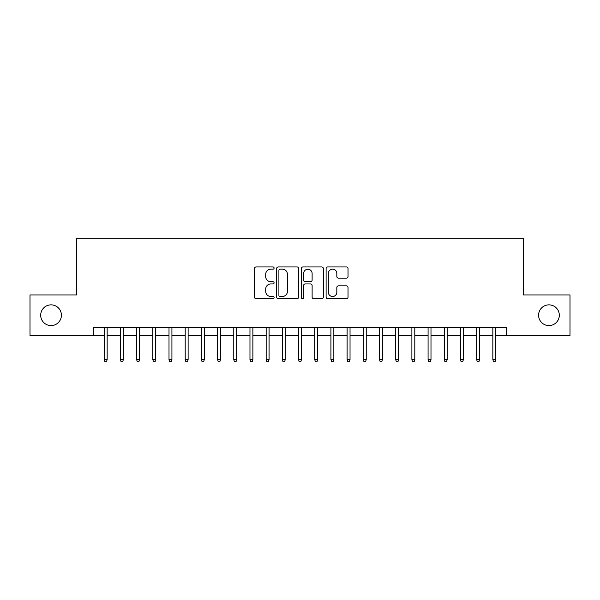<?xml version="1.0" encoding="UTF-8"?>
<svg xmlns="http://www.w3.org/2000/svg" width="600" height="600" viewBox="0 0 600 600"><rect width="100%" height="100%" fill="white"/><g stroke="black" fill="none" stroke-linecap="round" stroke-linejoin="round"><path stroke-width="0.9" d="M274.095 268.058A1.11 1.11 0 0 0 272.978 266.94L256.095 266.94A1.59 1.59 0 0 0 254.505 268.53L254.505 297.142A1.59 1.59 0 0 0 256.095 298.733L272.978 298.733A1.11 1.11 0 0 0 274.095 297.615A1.11 1.11 0 0 0 272.978 296.505L270.795 296.505A5.085 5.085 0 0 1 265.71 291.42L265.71 289.035A5.085 5.085 0 0 1 270.795 283.95L272.978 283.95A1.11 1.11 0 0 0 274.095 282.84A1.11 1.11 0 0 0 272.978 281.722L270.795 281.722A5.085 5.085 0 0 1 265.71 276.638L265.71 274.252A5.085 5.085 0 0 1 270.795 269.168L272.978 269.168A1.11 1.11 0 0 0 274.095 268.058M538.59 315.218A10.365 10.365 0 0 0 548.947 325.582A10.365 10.365 0 0 0 559.312 315.218A10.365 10.365 0 0 0 548.947 304.86A10.365 10.365 0 0 0 538.59 315.218M40.688 315.218A10.365 10.365 0 0 0 51.052 325.582A10.365 10.365 0 0 0 61.41 315.218A10.365 10.365 0 0 0 51.052 304.86A10.365 10.365 0 0 0 40.688 315.218M346.447 278.145A1.59 1.59 0 0 0 348.038 276.555L348.038 268.53A1.59 1.59 0 0 0 346.447 266.94L327.697 266.94A1.59 1.59 0 0 0 326.108 268.53L326.108 297.142A1.59 1.59 0 0 0 327.697 298.733L346.447 298.733A1.59 1.59 0 0 0 348.038 297.142L348.038 287.445A1.59 1.59 0 0 0 346.447 285.855L338.423 285.855A1.59 1.59 0 0 0 336.832 287.445L336.832 292.252A4.252 4.252 0 0 1 332.58 296.505A4.252 4.252 0 0 1 328.327 292.252L328.327 273.42A4.252 4.252 0 0 1 332.58 269.168A4.252 4.252 0 0 1 336.832 273.42L336.832 276.555A1.59 1.59 0 0 0 338.423 278.145L346.447 278.145M93.555 335.46L30 335.46L30 294.983L76.552 294.983L76.552 238.312L523.447 238.312L523.447 294.983L570 294.983L570 335.46L506.445 335.46L506.445 327.368L93.555 327.368L93.555 335.46L104.243 335.46M298.612 268.53A1.59 1.59 0 0 0 297.022 266.94L278.265 266.94A1.59 1.59 0 0 0 276.675 268.53L276.675 297.142A1.59 1.59 0 0 0 278.265 298.733L297.022 298.733A1.59 1.59 0 0 0 298.612 297.142L298.612 268.53M302.978 266.94L321.735 266.94A1.59 1.59 0 0 1 323.325 268.53L323.325 297.142A1.59 1.59 0 0 1 321.735 298.733L313.71 298.733A1.59 1.59 0 0 1 312.12 297.142L312.12 285.54A1.59 1.59 0 0 0 310.53 283.95L305.205 283.95A1.59 1.59 0 0 0 303.615 285.54L303.615 297.615A1.11 1.11 0 0 1 302.505 298.733A1.11 1.11 0 0 1 301.388 297.615L301.388 268.53A1.59 1.59 0 0 1 302.978 266.94M107.153 335.46L120.435 335.46M123.345 335.46L136.62 335.46M139.538 335.46L152.812 335.46M155.73 335.46L169.005 335.46M171.922 335.46L185.197 335.46M188.115 335.46L201.39 335.46M204.308 335.46L217.583 335.46M220.5 335.46L233.775 335.46M236.692 335.46L249.968 335.46M252.885 335.46L266.16 335.46M269.07 335.46L282.353 335.46M285.263 335.46L298.545 335.46M301.455 335.46L314.737 335.46M317.647 335.46L330.93 335.46M333.84 335.46L347.115 335.46M350.032 335.46L363.308 335.46M366.225 335.46L379.5 335.46M382.418 335.46L395.692 335.46M398.61 335.46L411.885 335.46M414.803 335.46L428.077 335.46M430.995 335.46L444.27 335.46M447.188 335.46L460.463 335.46M463.38 335.46L476.655 335.46M479.565 335.46L492.847 335.46M495.757 335.46L506.445 335.46M280.013 269.168A1.11 1.11 0 0 0 278.903 270.278L278.903 295.395A1.11 1.11 0 0 0 280.013 296.505L282.315 296.505A5.085 5.085 0 0 0 287.407 291.42L287.407 274.252A5.085 5.085 0 0 0 282.315 269.168L280.013 269.168M312.12 273.502A4.252 4.252 0 0 0 307.868 269.25A4.252 4.252 0 0 0 303.615 273.502L303.615 280.132A1.59 1.59 0 0 0 305.205 281.722L310.53 281.722A1.59 1.59 0 0 0 312.12 280.132L312.12 273.502M104.243 359.587L104.887 361.688L106.507 361.688L107.153 359.587L104.243 359.587L104.243 327.368M107.153 359.587L107.153 327.368M120.435 359.587L121.08 361.688L122.7 361.688L123.345 359.587L120.435 359.587L120.435 327.368M123.345 359.587L123.345 327.368M136.62 359.587L137.273 361.688L138.892 361.688L139.538 359.587L136.62 359.587L136.62 327.368M139.538 359.587L139.538 327.368M152.812 359.587L153.465 361.688L155.085 361.688L155.73 359.587L152.812 359.587L152.812 327.368M155.73 359.587L155.73 327.368M169.005 359.587L169.657 361.688L171.278 361.688L171.922 359.587L169.005 359.587L169.005 327.368M171.922 359.587L171.922 327.368M185.197 359.587L185.85 361.688L187.47 361.688L188.115 359.587L185.197 359.587L185.197 327.368M188.115 359.587L188.115 327.368M201.39 359.587L202.042 361.688L203.655 361.688L204.308 359.587L201.39 359.587L201.39 327.368M204.308 359.587L204.308 327.368M217.583 359.587L218.228 361.688L219.847 361.688L220.5 359.587L217.583 359.587L217.583 327.368M220.5 359.587L220.5 327.368M233.775 359.587L234.42 361.688L236.04 361.688L236.692 359.587L233.775 359.587L233.775 327.368M236.692 359.587L236.692 327.368M249.968 359.587L250.612 361.688L252.233 361.688L252.885 359.587L249.968 359.587L249.968 327.368M252.885 359.587L252.885 327.368M266.16 359.587L266.805 361.688L268.425 361.688L269.07 359.587L266.16 359.587L266.16 327.368M269.07 359.587L269.07 327.368M282.353 359.587L282.998 361.688L284.618 361.688L285.263 359.587L282.353 359.587L282.353 327.368M285.263 359.587L285.263 327.368M298.545 359.587L299.19 361.688L300.81 361.688L301.455 359.587L298.545 359.587L298.545 327.368M301.455 359.587L301.455 327.368M314.737 359.587L315.382 361.688L317.002 361.688L317.647 359.587L314.737 359.587L314.737 327.368M317.647 359.587L317.647 327.368M330.93 359.587L331.575 361.688L333.195 361.688L333.84 359.587L330.93 359.587L330.93 327.368M333.84 359.587L333.84 327.368M347.115 359.587L347.767 361.688L349.388 361.688L350.032 359.587L347.115 359.587L347.115 327.368M350.032 359.587L350.032 327.368M363.308 359.587L363.96 361.688L365.58 361.688L366.225 359.587L363.308 359.587L363.308 327.368M366.225 359.587L366.225 327.368M379.5 359.587L380.153 361.688L381.772 361.688L382.418 359.587L379.5 359.587L379.5 327.368M382.418 359.587L382.418 327.368M395.692 359.587L396.345 361.688L397.957 361.688L398.61 359.587L395.692 359.587L395.692 327.368M398.61 359.587L398.61 327.368M411.885 359.587L412.53 361.688L414.15 361.688L414.803 359.587L411.885 359.587L411.885 327.368M414.803 359.587L414.803 327.368M428.077 359.587L428.722 361.688L430.342 361.688L430.995 359.587L428.077 359.587L428.077 327.368M430.995 359.587L430.995 327.368M444.27 359.587L444.915 361.688L446.535 361.688L447.188 359.587L444.27 359.587L444.27 327.368M447.188 359.587L447.188 327.368M460.463 359.587L461.107 361.688L462.728 361.688L463.38 359.587L460.463 359.587L460.463 327.368M463.38 359.587L463.38 327.368M476.655 359.587L477.3 361.688L478.92 361.688L479.565 359.587L476.655 359.587L476.655 327.368M479.565 359.587L479.565 327.368M492.847 359.587L493.493 361.688L495.112 361.688L495.757 359.587L492.847 359.587L492.847 327.368M495.757 359.587L495.757 327.368"/></g></svg>
